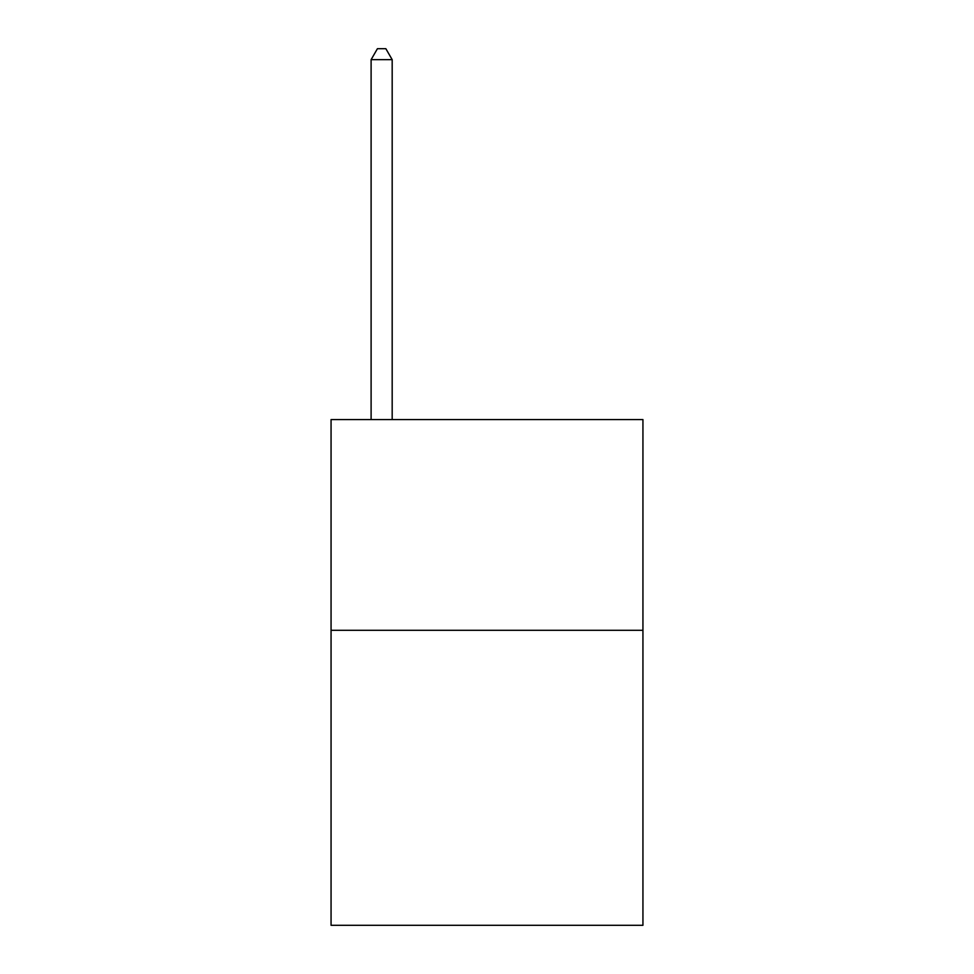 <?xml version="1.0" encoding="UTF-8"?>
<svg xmlns="http://www.w3.org/2000/svg" width="974" height="974" viewBox="0 0 974 974"><rect width="100%" height="100%" fill="white"/><g stroke="black" fill="none" stroke-linecap="round" stroke-linejoin="round"><path stroke-width="1.46" d="M642.937 630.288L642.937 925.3L331.063 925.3L331.063 419.575L642.937 419.575L642.937 630.288L331.063 630.288M392.181 419.575L392.181 59.657L371.106 59.657L371.106 419.575M371.106 59.657L377.425 48.7L385.85 48.7L392.181 59.657"/></g></svg>
